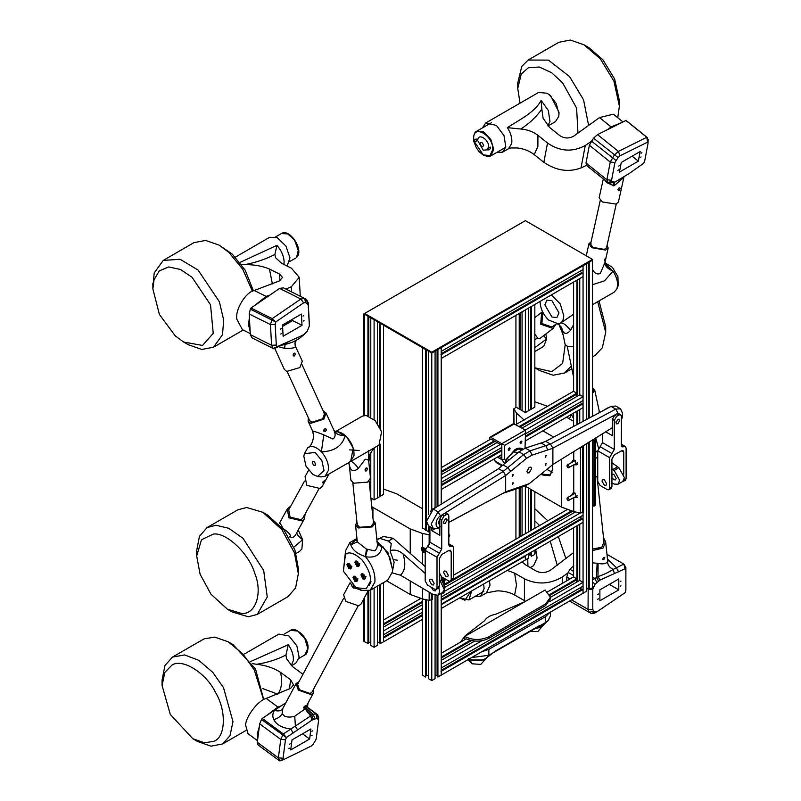 <?xml version="1.0" encoding="UTF-8"?>
<svg xmlns="http://www.w3.org/2000/svg" width="801" height="801" viewBox="0 0 801 801"><rect width="100%" height="100%" fill="white"/><g stroke="black" fill="none" stroke-linecap="round" stroke-linejoin="round"><path stroke-width="1.2" d="M525.376 555.574L525.376 559.939L528.69 558.027L528.69 553.661M531.283 552.159L531.283 556.254L534.838 554.482L534.838 550.107M528.66 554.713L531.854 555.383M525.376 309.917L525.376 412.545L515.924 407.088L513.992 409.141L516.435 413.016L524.214 420.054M525.376 486.237L525.376 533.736M528.69 308.005L528.69 410.633M528.69 488.149L528.69 531.824M530.693 306.843L530.693 409.471M530.693 489.311L530.693 530.663M530.693 552.5L530.693 554.713M531.524 306.362L531.524 408.991M531.524 489.791L531.524 530.182M531.524 552.019L531.524 556.385M531.283 306.503L531.283 409.131M531.283 489.651L531.283 530.322M534.838 304.45L534.838 407.088L525.376 412.545M534.838 491.704L534.838 528.27M515.924 315.374L515.924 407.088M515.924 488.92L515.924 539.193M519.228 313.461L519.228 408.991M519.228 487.849L519.228 537.281M519.469 537.141L519.469 487.779M519.469 409.131L519.469 313.321M520.059 312.981L520.059 409.471M520.059 487.589L520.059 536.8M522.072 311.819L522.072 410.633M522.072 486.958L522.072 535.639M383.549 325.196L383.549 494.427L374.097 499.884L370.883 498.032M370.783 417.081L370.783 317.827L374.097 319.739L374.097 419.574M428.465 514.402L428.465 351.128L431.769 353.041L364.635 314.282L364.635 313.461L525.376 220.655L592.51 259.414L431.769 352.22L364.635 313.461L363.924 313.872L367.949 316.195L367.949 415.799M370.783 589.957L370.783 645.366L374.097 647.278L377.401 645.366L377.401 586.142M367.619 642.722L370.803 642.052M363.924 598.637L363.924 641.411L364.635 641.821L364.635 597.306L364.635 641.821L368.18 643.593L368.18 591.118M380.004 584.64L380.004 643.593L383.549 641.821L383.549 582.587M377.381 642.052L380.565 642.722M374.097 448.38L374.097 499.884M374.097 588.044L374.097 647.278M377.401 321.652L377.401 423.349M377.401 446.047L377.401 497.972M379.414 322.813L379.414 426.543M379.414 444.865L379.414 496.82M379.414 584.98L379.414 642.052M380.235 323.284L380.235 428.205M380.235 444.154L380.235 496.34M380.235 584.5L380.235 643.734M380.004 323.153L380.004 427.704M380.004 444.385L380.004 496.47M364.635 314.282L364.635 415.429L364.635 314.282M367.949 591.178L367.949 643.734M368.18 415.869L368.18 316.325M368.77 316.665L368.77 416.089M368.77 450.412L368.77 461.666M368.77 590.938L368.77 642.052M370.783 452.575L370.783 497.101M441.221 604.425L525.376 556.114L525.376 559.939L441.221 608.52M523.514 556.234L524.665 556.905M422.317 615.619L383.549 637.997L383.549 641.821L422.317 619.443M422.317 608.52L383.549 630.908L383.549 634.722L422.317 612.344M420.685 598.537L383.549 619.984M422.317 601.421L383.549 623.809M383.549 624.079L422.317 601.701L383.549 624.079M422.317 602.382L383.549 624.76M422.317 604.705L383.549 627.083M422.317 614.657L383.549 637.045M525.376 556.114L441.221 604.705M422.317 615.348L383.549 637.726M437.917 506.252L437.917 349.486L441.221 347.584L441.221 351.399L583.058 269.516L583.058 265.692L586.362 263.789L586.362 419.594M589.196 418.072L589.196 262.147L592.51 260.235L592.51 416.3M441.221 593.231L441.221 597.055L583.058 515.173L583.058 512.44L583.058 593.241L586.362 591.328L586.362 443.784M588.965 442.172L588.965 589.556L592.51 587.774L592.51 439.979M586.342 588.014L589.536 588.675M441.221 504.199L441.221 347.584L583.058 265.692L583.058 421.366M583.058 445.827L583.058 446.387M588.375 262.628L588.375 418.522M588.375 442.542L588.375 588.014M589.196 442.022L589.196 589.686M588.965 262.287L588.965 418.202M573.596 282.072L573.596 391.248L576.91 393.441L519.469 426.603L576.91 393.441M573.596 415.088L572.875 417.281L571.383 414.367L573.596 413.086L573.596 426.432M573.596 527.729L573.596 576.86L576.91 579.043L549.907 594.632L576.91 579.043M576.91 280.16L576.91 396.435M576.91 411.173L576.91 424.66M576.91 525.816L576.91 582.047M577.141 581.906L577.141 525.686M577.141 424.53L577.141 411.043M577.141 396.305L577.141 280.03M577.741 279.679L577.741 395.964M577.741 410.703L577.741 424.21M577.741 525.336L577.741 581.566M579.744 278.528L579.744 394.803L583.058 396.715L583.058 400.53L525.476 433.782M579.744 409.541L579.744 423.138M579.744 524.184L579.744 580.405L583.058 582.317L583.058 586.142L441.221 668.024L441.221 664.199L481.822 640.77M583.058 272.791L583.058 276.615L441.221 358.498L441.221 354.673L583.058 272.791L440.991 354.543M582.347 273.582L580.174 271.159M441.221 353.722L581.186 272.911M431.769 352.22L431.769 353.041L435.083 351.128L435.083 507.524M422.317 528.27L422.317 347.584L425.621 349.486L425.621 530.182M428.465 600.209L428.465 678.667L431.769 680.58L435.083 678.667L435.083 595.443M425.291 676.024L428.485 675.353M422.317 598.918L422.317 675.123L425.621 677.035L425.862 599.659M437.676 595.363L437.917 677.035L441.221 675.123L441.221 593.321M435.053 675.353L438.247 676.024M592.51 259.414L592.51 260.235L431.769 353.041L431.769 509.456M431.769 599.789L431.769 680.58M437.086 349.967L437.086 506.763M437.086 595.564L437.086 675.353M392.41 571.694L394.132 562.182L390.197 551.288L391.098 550.297C395.524 549.606 399.509 550.818 403.033 553.932C406.057 563.874 405.176 570.953 400.37 575.158L433.321 594.602L437.887 595.253L437.917 677.035M437.676 349.626L437.676 506.392M441.221 576.57L441.221 580.875M425.621 599.609L425.621 677.035M425.862 530.322L425.862 349.626M426.452 349.967L426.452 530.663M426.452 599.789L426.452 675.353M428.465 525.766L428.465 531.824M583.058 589.416L583.058 593.241L441.221 675.123L441.221 671.298L583.058 589.416L440.991 671.168M580.174 587.774L582.347 590.207M575.869 578.993L576.88 582.087M573.596 576.86L547.704 591.809M464.75 639.709L464.75 636.425L545.101 590.037L550.477 597.125L550.477 598.768L545.581 605.586L488.85 638.347C481.531 641.861 473.982 642.032 466.192 638.868L441.221 653.286M576.91 578.773L549.806 594.422M470.257 640.339L441.221 657.11M441.221 657.381L470.587 640.43L441.221 657.381M575.869 580.325L550.137 595.183M471.449 640.62L441.221 658.062M579.744 580.405L550.477 597.306M474.673 641.07L441.221 660.384M583.058 582.317L549.776 601.531M581.186 589.536L441.221 670.347M390.197 551.288L391.278 543.549L388.435 541.045L393.171 538.312L383.228 536.45L378.503 539.183M431.419 587.343L433.391 590.537L435.384 590.908L436.074 589.476M425.191 566.587L393.171 538.312M432.69 580.114L432.039 579.534M425.191 573.486L403.033 553.932M388.435 541.045L380.235 538.532L376.86 539.213M400.37 575.158L392.24 572.895M439.369 579.073L444.295 589.576L442.613 592.52L437.887 595.253L439.569 592.309L438.928 587.824M379.324 543.799L377.191 542.427M611.934 474.242L613.776 474.272L616.149 478.357L615.458 479.899L613.796 479.739L611.934 477.636M614.167 470.417L612.855 469.526L617.581 466.793L618.893 467.684L614.167 470.417L619.694 480.39L617.961 484.245L614.217 484.064L611.934 483.043M597.746 476.965L595.503 476.004M612.855 469.526L611.934 468.855M597.746 458.693L595.503 457.081M617.581 466.793L611.934 462.738M597.746 452.575L595.503 450.963M618.893 467.684L624.42 477.656L622.687 481.511L617.961 484.245M572.875 417.281L573.596 418.272M592.51 387.574L593.11 390.447L592.51 392.14M598.557 448.31L595.744 437.977M571.383 414.367L569.441 418.883M595.503 446.748L595.804 451.183M599.649 412.475L599.088 411.023L599.288 412.675M592.66 388.275L594.742 390.107L592.51 393.451M599.458 412.585L599.238 411.994M376.85 541.336L382.057 546.422C379.143 546.012 377.521 544.73 377.191 542.567C377.832 546.022 377.021 548.785 374.768 550.858L366.427 549.075L365.456 556.725C372.315 564.965 375.469 573.406 374.888 582.057L370.192 590.297L361.051 590.387L356.125 587.774L366.297 588.685L370.182 581.706C371.284 575.929 368.56 568.66 362.002 559.889C354.442 553.09 348.926 551.278 345.461 554.442L345.581 550.637L349.847 542.567L350.788 544.9C352.69 550.127 357.526 554.002 365.296 556.555M356.916 522.062L355.544 524.965L358.377 527.969L372.265 526.908L375.158 522.913L373.216 520.36M355.544 524.965L357.306 541.907L366.427 549.075M357.416 523.604L357.206 524.785L359.559 527.278L371.093 526.407L373.496 523.093L369.111 481.041M365.346 578.162L363.454 574.197L361.591 573.846L360.961 574.948L362.863 578.913L364.715 579.263L365.346 578.162M359.269 565.436L357.376 561.471L355.514 561.121L354.883 562.222L356.785 566.187L358.638 566.537L359.269 565.436M351.289 567.849L349.396 563.884L347.534 563.544L346.913 564.635L348.805 568.6L350.668 568.95L351.289 567.849M357.366 580.575L355.474 576.61L353.611 576.259L352.991 577.361L354.883 581.326L356.745 581.676L357.366 580.575M353.341 585.851L352.861 587.443L350.678 583.378M367.919 591.178L361.001 604.094L358.648 605.846L345.832 601.371L343.619 594.793L350.077 582.717M361.231 590.047L352.861 587.443M370.192 590.297L387.684 580.204L392.38 571.964L392.53 569.491L389.807 557.426L382.728 546.382M382.057 546.422C380.765 554.843 375.238 558.277 365.456 556.725L367.469 549.566M345.461 554.442L343.369 571.173L356.125 587.774M349.847 542.567L356.956 538.462M343.369 571.173L345.581 550.637M377.401 541.646L388.004 552.77L392.53 569.491M353.802 588.154L354.252 586.552M375.158 522.913L377.191 542.567M357.306 541.826L350.788 544.9L355.183 540.184L357.206 540.945M425.571 548.735L423.419 547.584L421.256 547.834L422.447 552.119L425.191 552.38M422.317 508.625L396.565 493.756L383.549 489.091M371.784 506.713L410.242 528.95L422.447 533.436L429.917 534.918M422.447 588.154L422.447 598.948L410.242 594.452L410.242 580.965M432.24 593.921L432.24 599.508L429.156 600.35L429.156 592.099M429.917 532.665L422.317 527.729M442.643 577.451L442.643 582.918M442.643 592.5L442.643 593.511L443.634 592.94L443.634 591.538M441.772 593.01L442.643 593.511M386.623 580.815L410.242 594.452M422.447 598.948L429.156 600.35M443.634 592.94L444.215 592.119L444.215 578.362M552.199 465.071L552.8 469.316L549.887 475.744L542.868 475.053L541.256 473.972M542.007 473.351L543.338 474.232L550.027 474.893L552.79 469.036M552.229 472.159L546.843 469.406M575.869 463.929L577.351 464.48M571.724 495.218L572.545 493.246L573.736 492.915L573.736 464.78L576.89 464.85L574.707 460.245L572.545 460.485L571.724 462.457M524.214 485.566L561.531 507.113L573.736 511.599L573.736 497.531L576.89 497.601L574.707 492.995L573.736 492.915M577.351 497.241L575.869 496.69M574.197 493.796L574.187 492.925M547.844 406.407L534.838 401.752M583.528 446.658L583.528 512.169L580.435 513.01L580.435 447.499L583.528 446.658L582.587 446.117M592.62 439.909L593.931 440.66L593.931 506.162L594.913 505.591L595.073 438.387M592.51 505.351L593.931 506.162M593.931 440.66L594.913 440.089M573.596 421.276L566.507 417.181M542.868 430.828L553.701 437.086M573.736 511.599L580.435 513.01M594.913 505.591L595.503 504.78L595.383 438.868M513.872 423.539L513.872 408.75L513.992 423.549M574.187 460.175L574.197 461.036M603.674 559.629C602.352 559.639 602.472 558.898 604.034 557.426C605.206 557.296 605.075 558.037 603.674 559.629L602.873 559.669M597.676 594.472L598.487 594.012L597.676 594.472M620.184 586.302L620.985 585.841L620.184 586.302M620.184 581.496L620.985 581.035L620.184 581.496M597.676 599.278L598.487 598.818L597.676 599.278M604.034 557.426L604.715 557.286M603.533 537.791L605.656 541.957L603.033 548.094L592.51 550.527M592.51 562.793L598.077 563.403C603.123 564.395 606.257 563.784 607.488 561.571L607.669 560.8L607.969 561.771L607.579 561.391M592.51 579.814L597.997 576.63C604.194 574.427 609.261 572.014 613.196 569.411L623.839 564.094L606.988 554.352M625.18 592.64L625.871 590.307L625.881 570.262L625.14 568.7L600.039 580.074L595.273 583.919L592.79 589.346L592.78 609.391L593.471 610.923L595.263 611.964L597.135 611.664L625.18 592.64M595.263 611.964L591.218 613.486L569.952 601.211L591.218 613.486L594.572 613.155L597.135 611.664M618.783 589.856L618.793 578.933L599.879 589.846L599.879 600.76L618.783 589.856L609.331 584.4L599.879 589.846M566.788 580.795L566.788 577.06L568.179 572.405L569.962 569.311L573.716 565.566M591.218 613.486L589.436 612.455L588.054 609.391L588.194 588.014M569.952 601.211L589.436 612.455L593.471 610.923M625.14 568.7L623.839 564.094L625.881 567.539L625.881 570.262L625.881 567.539M603.473 540.335L603.994 542.137L601.821 547.233L592.51 549.085M596.875 582.197L594.452 578.142L592.51 577.501M614.297 573.316L613.196 569.411C609.601 567.639 607.699 565.025 607.488 561.571M600.039 580.074L597.997 576.63L598.077 563.403M598.617 581.065L596.465 577.351L597.125 563.313M607.478 559.028L616.39 567.639L618.552 571.844M535.739 549.586L537.091 557.957L535.358 549.806M530.252 567.599L533.606 565.666L537.091 557.957M525.616 601.291L514.643 594.993C509.796 592.309 504.019 590.938 497.291 590.858L486.517 592.85L490.012 585.141L489.451 580.675M474.813 596.565L480.66 596.234L484.144 588.525L483.594 584.059M567.859 572.995L562.242 577.05C549.706 584.309 537.101 584.89 524.425 578.803L514.643 573.156L516.485 585.141L514.643 594.993M521.972 561.902L526.117 565.216L536.249 571.063C540.985 573.286 545.711 573.005 550.427 570.232L573.596 552.6M507.283 570.382L514.643 573.156M559.008 312.881L551.879 300.615L546.903 300.135L544.82 304.76L551.939 317.026L556.925 317.506L559.008 312.881M551.398 294.888L560.239 303.929L563.734 315.584C563.704 319.178 562.622 321.702 560.51 323.143L573.596 314.232M573.596 324.595L570.542 330.362C566.167 324.846 562.813 322.443 560.51 323.143L558.557 323.944L548.615 320.02C543.308 314.753 540.465 308.765 540.094 302.047L540.104 301.406M570.542 330.362C566.317 335.058 563.373 334.277 561.721 328.04M557.416 324.025C557.406 323.163 562.773 328.03 561.811 328.5L565.136 344.53L567.819 346.543L573.596 346.763M605.065 260.635C605.896 258.703 605.977 257.942 605.326 258.343C604.294 260.175 604.214 260.936 605.065 260.635L604.615 260.896M591.098 243.244L590.567 244.125L593 247.419L604.355 249.371L606.557 247.669L616.249 203.995M607.058 245.426L608.189 248.04L605.536 250.082L591.859 247.719L588.935 243.764L591.068 241.872M592.51 270.037L592.85 270.378C595.093 273.692 597.596 274.693 600.36 273.391L604.965 262.528M592.51 304.68L614.137 292.195L616.76 289.101L618.092 285.847M616.76 289.101C618.522 283.894 617.271 277.907 613.025 271.128L604.545 280.821L592.51 284.705M605.346 263.058L612.395 267.324L617.941 276.705L618.142 285.737M605.015 262.307C604.545 265.672 607.218 268.605 613.025 271.128L604.915 263.609L606.167 264.42L605.065 261.787M592.51 270.968L592.85 270.378M543.328 313.241L542.678 313.662L541.877 323.504L552.059 327.058L556.114 324.005M556.184 324.015L552.96 328.46L540.695 324.185L541.666 312.34L542.557 311.759M534.838 334.137L537.751 338.162L539.914 338.543L553.671 327.989M534.838 351.559L543.759 346.352L546.602 338.913L534.838 347.684M543.589 335.719L546.602 338.913L545.882 333.967M537.751 338.162L534.838 339.504M547.073 93.256L550.517 95.469L558.978 112.25L558.978 113.892L556.174 103.399L549.376 94.848L547.073 93.256L538.642 92.415L485.696 122.994L482.482 127.89M547.944 125.967L555.493 121.602L558.758 116.415L558.978 113.892M586.502 165.396L581.025 167.92C568.67 172.535 556.284 170.683 543.859 162.343L534.257 154.613C529.511 150.938 523.814 148.716 517.176 147.945L510.868 147.965L508.405 148.786L511.669 143.609C512.4 138.603 510.958 133.276 507.343 127.629C519.428 119.8 534.848 112.39 541.136 100.385L548.325 110.498L549.967 121.502L547.814 125.837M496.69 152.5L502.547 152.17L505.811 146.994L504.009 135.629L496.42 125.417L485.696 122.994M621.987 122.433L611.073 126.908L607.358 129.722M622.988 121.932L613.356 114.183L599.478 117.577L611.073 126.908M591.028 141.537L585.271 145.502C572.545 152.38 559.959 151.559 547.514 143.039L537.912 135.309L537.892 146.413L534.257 154.613M507.343 127.629L520.76 129.021C529.251 123.604 536.28 116.966 541.836 109.086L543.108 118.288L549.556 127.399L559.488 135.399C564.144 138.543 568.88 138.793 573.676 136.17L599.478 117.577M520.76 129.021C527.408 129.562 533.126 131.654 537.912 135.309M541.836 109.086L541.136 100.385M557.246 565.286L550.237 541.216M539.554 525.546L534.838 520.82M534.838 508.805L547.804 520.78M558.317 536.55L565.947 558.677M571.313 366.037L564.585 372.986L553.141 375.228L539.514 370.503L534.788 367.769M592.51 356.866L595.313 355.243L602.362 347.714L605.706 332.285L597.676 301.697M534.838 367.799L551.779 371.664L562.622 363.394L565.196 344.75M563.183 335.108L558.748 323.894M599.038 300.916L605.706 326.828L605.706 332.285M577.972 133.216L576.61 108.115L562.672 82.903L551.639 72.721L539.243 67.014L528.36 67.755L521.231 74.072L517.756 88.45L520.029 103.169M517.756 88.45L517.756 82.994L521.761 66.403L528.139 60.035L548.395 60.115L569.581 76.596L583.569 99.835L588.645 125.637M617.721 117.687L619.403 106.193L613.906 81.121L600.309 58.853L583.949 44.776L570.262 40.05L558.868 42.293L528.139 60.035M583.949 44.776L588.675 47.509L602.853 59.705L614.637 78.999L619.403 100.736L619.403 106.193M501.837 454.517L441.221 489.511L441.221 485.696L501.837 450.703M501.837 447.429L441.221 482.422L441.221 478.597L500.325 444.475M525.476 440.87L583.058 407.629L582.818 403.674L525.476 436.785M576.88 396.475L575.869 393.381M582.347 404.605L580.174 402.172M525.476 437.056L583.058 403.804M501.837 450.432L441.221 485.416M441.221 484.735L501.837 449.741M525.476 436.094L581.186 403.934M525.376 430.007L583.058 396.715M441.221 474.773L497.01 442.563M522.072 428.104L579.744 394.803M441.221 472.46L495.008 441.411M520.059 426.943L575.869 394.723M494.407 441.071L441.221 471.769L494.407 441.071M441.221 471.499L494.177 440.93M519.228 426.462L576.91 393.161M441.221 467.674L490.863 439.018L501.837 445.356L501.837 443.714L525.476 430.067L525.476 433.341L504.67 445.356L504.67 459.173L505.932 460.825M515.924 424.55L573.596 391.248M583.058 518.447L583.058 522.272L441.221 604.154L441.221 600.329L583.058 518.447L440.991 600.199M582.347 519.238L580.174 516.815M441.221 599.378L581.186 518.567M444.215 591.508L580.254 512.97M444.285 587.654L575.398 511.949M444.215 585.371L572.475 511.318M571.644 511.118L453.236 579.473L571.644 511.118M450.012 581.336L444.215 584.68L450.012 581.336M444.215 584.41L449.581 581.316M453.436 579.093L571.313 511.028M444.215 580.585L446.147 579.473M453.556 575.198L567.038 509.676M509.166 447.999C507.944 449.431 507.944 450.162 509.166 450.182C510.377 448.75 510.377 448.019 509.166 447.999L509.826 447.929M508.495 450.252L509.166 450.182M520.98 441.171C519.759 442.603 519.759 443.333 520.98 443.364C522.202 441.932 522.202 441.201 520.98 441.171L521.651 441.111M520.31 443.424L520.98 443.364M501.987 465.862L496.25 462.557L493.867 459.123M514.502 423.729L490.863 437.376L489.862 437.286L513.501 423.639L525.476 430.067M504.72 463.659L501.837 459.654L501.837 458.012L498.813 456.27M504.67 459.173L501.837 459.654L497.391 457.091M489.451 439.839L489.862 437.286M490.863 437.376L504.67 445.356M525.025 448.24L525.476 433.341M501.837 445.356L501.837 458.012M512.71 482.853L512.71 484.495L513.211 482.803M512.71 474.663L512.71 476.305L513.211 474.613M545.801 465.381L545.801 463.749L545.301 465.431M546.302 463.699L545.801 463.749M545.801 457.201L545.801 455.559L545.301 457.251M546.302 455.509L545.801 455.559M505.611 491.804L529.251 483.674L552.89 464.51L552.89 448.24L531.964 455.178L526.547 458.302L505.611 475.534M529.251 483.674L523.644 486.477L503.248 493.226M531.964 455.178L530.142 450.843L525.416 448.109L518.918 451.864L523.644 454.598L530.142 450.843L550.527 444.094L552.89 448.24M505.091 463.348L506.983 458.522L515.073 449.551C518.307 447.769 521 447.639 523.153 449.191L518.457 449.021L521.561 449.922M522.592 448.81L523.093 449.051M529.251 472.76L531.614 468.665L530.923 467.133L529.251 467.293L526.888 471.389L527.579 472.92L529.251 472.76M509.286 459.924L506.983 458.522L513.581 451.834L517.796 452.815M550.527 444.094L545.801 441.371L541.166 442.973L545.892 445.706L547.794 450.012M525.416 448.109L541.166 442.973M526.547 458.302L523.644 454.598L503.248 471.389L498.522 468.665L518.918 451.864M512.71 484.495L512.209 484.545M512.71 476.305L512.209 476.355M621.386 420.405L622.577 416.089L618.022 413.266L615.739 409.121L550.477 444.064L545.751 441.381M552.89 464.51L612.405 427.654M618.022 413.266L552.84 448.16M616.109 421.666L616.83 421.877M611.013 406.397L615.739 409.121L620.505 408.77L615.769 406.037L611.013 406.397L545.751 441.341M620.505 408.77L622.577 413.366L622.577 416.089M438.037 528.199L440.49 526.788C434.603 530.252 434.603 519.208 440.49 515.874L505.661 475.514L503.298 471.419L498.572 468.685L433.311 509.106L426.472 521.231L428.555 525.826L433.281 528.55L438.037 528.199L439.849 527.228M448.83 522.422L505.661 491.884L448.83 522.322M505.661 475.514L505.661 491.884M439.849 524.265L438.988 524.124L438.297 522.592L439.849 519.138M503.298 471.419L438.037 511.829L431.198 523.964L433.281 528.55M604.324 479.739L602.652 479.569L601.962 481.101L604.324 485.196L605.997 485.356L606.687 483.834L604.324 479.739L606.687 483.834M617.841 419.364L615.949 422.638L617.841 419.364L619.173 419.223L619.734 420.455L617.841 423.729L616.5 423.859L615.949 422.638M616.66 416.29L619.023 414.928L617.13 413.837L614.767 415.198L616.66 416.29L614.297 420.385L612.405 419.293L612.405 435.674L605.706 431.799M614.297 420.385L614.297 449.461L609.571 457.651L597.746 450.823L602.472 442.633L614.297 449.461M602.472 433.802L602.472 442.633M619.023 414.928L620.695 414.758L621.386 416.29L621.386 445.366L622.077 446.898L623.749 446.728L621.386 445.366M597.746 450.823L597.746 481.391L600.109 485.486L607.198 489.581L608.87 489.751L609.571 488.22L611.934 486.858L611.934 459.013L614.297 454.918L621.386 450.823L623.058 450.663L623.749 452.195L623.749 474.142M622.347 481.711L623.709 480.53M623.749 446.728L625.421 446.568L626.112 448.099L626.112 478.668L625.421 480.2L623.058 481.561M609.571 488.22L609.571 457.651M611.934 486.858L611.243 488.39L608.87 489.751M603.954 410.172L605.045 409.591M607.498 408.28L604.835 409.471M607.198 408.099L608.41 407.789M612.405 419.293L614.767 415.198M617.13 413.837L618.803 413.666L620.695 414.758M445.957 571.173L448.32 575.268L447.629 576.8L445.957 576.63L443.594 572.535L444.285 571.013L445.957 571.173L448.32 575.268M431.769 579.363L430.097 579.193L429.406 580.725L431.769 584.82L433.441 584.99L434.132 583.458L431.769 579.363L434.132 583.458M445.286 518.988L443.394 522.262L445.286 518.988L446.618 518.858L447.168 520.079L445.286 523.353L443.944 523.484L443.394 522.262M444.104 515.914L446.467 514.552L444.575 513.461L442.212 514.823L444.104 515.914L441.731 520.009L439.849 518.918L439.849 535.298L431.809 530.652L431.809 527.699M441.731 520.009L441.731 549.085L437.006 557.276L425.191 550.447L429.917 542.267L441.731 549.085M429.917 526.607L429.917 542.267M446.467 514.552L448.139 514.382L448.83 515.914L448.83 544.99L449.521 546.522L451.193 546.352L448.83 544.99M425.191 550.447L425.191 581.025L427.554 585.12L434.643 589.206L436.315 589.376L437.006 587.844L439.369 586.482L439.369 558.637L441.731 554.542L448.83 550.447L450.502 550.287L451.193 551.819L451.193 579.654L453.556 578.292L452.865 579.824L450.502 581.186L451.193 579.654M439.369 572.835L441.731 576.93L448.83 581.025L450.502 581.186M451.193 546.352L452.865 546.192L453.556 547.724L453.556 578.292M437.006 587.844L437.006 557.276M439.369 586.482L438.678 588.014L436.315 589.376M430.117 511.979L432.28 509.096L432.84 509.416M435.103 507.994L432.28 509.096M434.643 507.734L435.994 507.444M434.683 529L431.809 530.652M439.849 518.918L442.212 514.823M444.575 513.461L446.247 513.291L448.139 514.382M366.888 467.904L366.117 468.014C367.639 468.054 367.739 469.016 366.417 470.898C364.685 470.778 364.585 469.817 366.117 468.014L365.246 470.397M335.729 431.879L337.802 431.809L346.843 437.066L353.221 448.149L350.638 461.496L349.677 461.937C351.659 460.705 354.533 462.858 358.307 468.405L365.206 459.283C367.699 459.213 368.911 460.235 368.83 462.327L370.483 478.147L367.589 482.132L353.702 483.193L350.868 480.189L349.206 464.29M366.417 470.898L365.566 470.978M358.307 468.405C353.541 472.41 350.518 471.118 349.236 464.51M317.546 476.455L312.73 474.362L305.942 466.062L303.819 456.19L304.42 453.726L315.113 452.435L321.902 460.735L324.015 470.608L317.546 476.455L321.001 476.925L325.146 476.215L328.52 470.117C328.831 463.769 326.448 457.671 321.381 451.834C334.458 451.384 342.397 445.937 345.201 435.484C351.299 441.441 354.242 448.079 354.022 455.399L350.638 461.496L379.003 445.116L381.586 431.779L375.208 420.685L366.167 415.429L362.292 416.17L335.389 431.699M349.606 449.872L359.168 450.472M348.265 462.868L349.246 464.56L348.715 462.608M323.244 482.582C324.846 481.141 325.156 480.58 324.165 480.9C322.413 482.162 322.102 482.723 323.244 482.582L322.533 482.683M324.785 480.69L324.165 480.9M324.956 428.775C326.838 429.016 326.938 429.887 325.256 431.389C323.193 431.118 323.093 430.247 324.956 428.775L325.797 428.715M325.106 428.725L323.754 431.058M323.674 412.705L324.515 413.747L322.703 418.813L311.839 422.267L309.627 420.565L287.159 371.534M312.27 462.227C313.121 465.311 314.212 466.092 315.564 464.57C314.713 461.486 313.622 460.705 312.27 462.227L312.75 461.376M315.083 465.421L315.564 464.57M325.256 431.389L324.305 431.419M308.345 417.782L308.105 421.266L310.768 423.318L323.844 419.153L326.037 413.046L323.244 410.953M326.037 413.046L334.177 430.878C335.749 434.643 335.339 437.346 332.936 438.988L323.784 434.903C317.757 432.22 309.336 429.747 313.441 431.859M308.555 470.277L305.091 476.585L306.753 485.366L320.01 488.46L322.372 486.087L329.041 473.972M323.784 434.903L321.381 451.834C316.085 446.618 311.509 445.266 307.674 447.789L304.42 453.726M308.105 421.266L312.53 430.918L313.692 436.094C312.77 442.412 310.858 446.247 307.944 447.579L307.674 447.789M334.177 430.878C336.06 434.152 339.734 435.684 345.201 435.484C341.166 432.109 337.561 431.048 334.407 432.3M293.937 353.271L293.316 355.594M293.967 353.251C295.439 353.331 295.599 354.222 294.468 355.934C292.846 355.804 292.675 354.913 293.967 353.251L294.598 353.141M304.02 320.59L303.219 321.061L304.02 320.59M281.271 328.63L280.47 329.091L281.271 328.63M281.541 333.586L280.74 334.047L281.541 333.586M303.749 315.644L302.948 316.105L303.749 315.644M294.468 355.934L293.747 356.024M274.743 348.435L284.365 369.441L286.728 371.404L299.824 367.599L302.297 361.231L295.209 345.752L295.339 347.203C293.777 348.085 290.242 348.485 284.705 348.385L278.478 346.673M303.669 334.688L307.103 331.514L309.356 325.967L308.225 305.301L307.424 303.709L305.521 302.608L303.599 302.878L275.794 321.922L275.164 324.395L276.305 345.071L277.156 346.693L302.408 335.399L305.541 333.266L301.116 337.051C297.021 340.385 291.934 342.778 285.847 344.23L281.371 345.301L273.882 348.835L251.925 337.812L250.323 334.638L271.579 345.251L270.448 324.585L272.23 318.638L300.886 299.013L304.72 298.473L306.623 299.574L308.215 302.758L309.356 324.175M282.513 324.986L283.123 336.25L302.017 325.336L301.396 314.072L282.513 324.986M303.599 302.878L300.886 299.013L279.629 288.4L250.973 308.025L250.353 309.186L275.754 322.012M275.794 321.922L272.23 318.638L250.973 308.025M275.164 324.395L270.448 324.585L249.191 313.962L250.323 334.638M277.156 346.693L273.882 348.835L273.181 348.435L271.579 345.251L276.305 345.071M279.629 288.4L283.464 287.859L304.72 298.473L283.464 287.859M249.191 313.962L250.353 309.186M292.485 319.219L292.565 320.61L302.017 325.336M282.583 326.377L292.565 320.61M288.08 342.127L285.847 344.23C285.226 343.729 284.846 345.111 284.705 348.385M301.116 337.051L302.408 335.399M296.61 339.964L295.008 342.778L295.339 347.203M294.908 343.259L295.449 346.843M302.187 336.08L303.819 334.397M281.371 345.301L283.774 343.559M617.971 189.587L618.833 188.115M619.073 190.348C620.375 188.696 620.395 187.895 619.123 187.925C617.671 189.487 617.651 190.298 619.073 190.348L618.312 190.418M619.854 187.834L619.123 187.925M618.592 169.942L617.791 170.413L618.592 169.942M641.901 152.691L641.1 153.161L641.901 152.691M641.1 156.946L640.299 157.407L641.1 156.946M619.393 165.697L618.592 166.157L619.393 165.697M623.849 177.482L618.382 202.112L616.029 204.075L602.382 201.982L599.128 197.837L603.323 178.943M604.925 180.225L606.687 182.598L614.047 185.832L623.659 177.612M647.649 142.117L648.019 143.419L644.665 161.141L643.593 163.324L629.736 173.156L614.858 182.137L611.934 181.567L611.574 180.265L614.918 162.543L618.062 157.577L620.074 155.794L647.649 142.117L646.787 137.281L618.412 151.409L614.397 154.973L610.232 162.042L606.888 179.764L607.629 182.378L609.07 183.169L614.177 182.418M648.149 139.414L648.019 143.419M614.858 182.137L609.07 183.169M640.159 151.529L638.337 161.181L619.423 172.115L621.256 162.463L640.159 151.529M620.074 155.794L618.412 151.409L597.536 134.608L593.521 138.172L589.366 145.241L586.012 162.963L586.552 165.437L607.629 182.378L611.934 181.567M597.536 134.608L625.911 120.48L647.318 137.572L648.059 140.185M647.608 142.087L646.787 137.281L625.911 120.48M632.119 156.175L638.337 161.181M626.652 120.911L647.318 137.572M615.829 181.627L629.736 173.156M614.337 182.368L614.047 185.832M613.396 182.608L613.075 185.932M305.081 705.951C303.409 707.323 303.189 707.974 304.43 707.914C305.952 706.412 306.172 705.761 305.081 705.951L305.772 705.831M303.689 708.004L304.43 707.914M299.033 681.641L296.13 683.523L298.342 690.122L311.168 694.587L313.521 692.835L304.841 709.055L294.748 716.234C290.613 717.416 287.189 717.356 284.465 716.054L282.142 713.741L282.853 708.374C281.281 710.867 278.478 711.538 274.423 710.377L262.277 718.417L283.354 733.976L280.761 739.413L278.368 757.876L279.869 760.95L283.584 759.638L283.073 758.237L285.456 739.774L286.438 737.511L311.919 720.139L316.555 718.397L318.097 719.268L318.558 720.65L316.175 739.113L313.221 744.219L311.249 746.031L283.584 759.638M296.13 683.523L282.853 708.374M311.919 731.263L312.72 730.792L311.919 731.263M288.841 748.695L289.642 748.224L288.841 748.695M289.411 744.269L290.212 743.799L289.411 744.269M311.339 735.688L312.15 735.218L311.339 735.688M298.503 683.343L297.602 684.314L299.444 689.791L310.097 693.496L312.04 692.044L358.097 605.987M285.787 702.857L274.423 710.377C272.56 713.401 272.32 716.464 273.712 719.578C277.567 718.637 280.37 716.695 282.142 713.741M318.578 717.556L317.657 714.792L316.115 713.931L313.091 714.312L283.354 733.976L286.438 737.511M318.628 716.955L318.558 720.65M290.713 749.956L292.005 739.894L310.918 728.97L309.617 739.023L290.713 749.956M283.073 758.237L278.368 757.876L257.301 742.317L259.684 723.854L280.761 739.413L285.456 739.774M286.388 737.591L261.526 719.498L262.277 718.417M257.301 742.317L258.062 744.97L279.128 760.519L283.544 759.618M261.526 719.498L259.684 723.854M313.521 692.835L313.481 689.371M302.548 733.806L309.617 739.023M315.043 718.597L313.091 714.312L305.592 707.643M317.827 714.903L306.262 706.392L317.827 714.903M297.481 729.731L295.419 726.497L294.748 716.234M311.919 720.139L310.808 716.284L305.021 708.715L305.061 709.596M313.321 719.478L311.869 715.463L305.021 708.685M273.712 719.578C276.625 724.925 282.353 728.059 290.893 728.98L293.106 733.095M300.285 296.26L299.224 277.306L291.424 268.195L281.652 263.309L275.554 257.712L274.883 254.458C266.012 259.073 256.1 262.448 245.156 264.59C254.378 264.61 262.478 266.092 269.456 269.026L272.37 283.884M239.94 262.458L276.916 245.346L274.883 254.458M235.364 257.141L269.627 237.306L277.276 237.707L285.927 246.067L289.972 257.832L287.128 266.052M249.371 317.266L248.58 324.996L250.142 331.334M269.717 295.179L266.082 296.39L254.277 290.493C245.907 291.884 235.134 309.476 236.766 319.098L242.403 329.652L250.262 333.586M266.082 296.39L254.928 305.311M299.224 277.306L291.334 286.758L285.907 289.071M254.277 290.493L279.529 280.861L282.493 277.416L279.569 274.082L269.456 269.026M254.297 290.483L253.326 290.503M245.156 264.59L239.429 264.27M304.51 481.101L288.71 509.837L290.092 517.126L301.106 519.699L303.058 517.736L303.629 516.004M305.101 514.022L304.53 518.537L302.167 520.91L288.911 517.806L287.249 509.035L290.753 506.132M279.329 523.443L279.489 523.153C279.529 522.262 280.72 524.024 283.073 528.43C287.138 531.313 289.672 533.776 290.663 535.829C290.373 539.844 295.158 537.04 297.031 532.144C296.24 533.626 298.102 536.159 302.618 539.754L293.827 547.183M304.53 518.537L297.031 532.144M296.02 553.431L299.604 551.368L301.887 548.965L302.618 539.754L298.252 529.942M279.489 523.153L287.249 509.035M290.663 535.829L288.901 537.251M302.968 674.292L292.645 666.662L286.498 658.752L285.957 654.998C277.116 659.583 267.334 662.677 256.6 664.289C265.682 665.261 273.682 667.964 280.6 672.399C282.523 681.781 281.582 689.05 277.777 694.207M250.813 661.436L288.32 644.705L285.957 654.998M244.595 653.896L278.928 634.072L289.001 635.984L296.861 645.856L299.153 657.371L295.779 663.248L291.474 665.741M259.304 726.807L257.311 733.766L257.682 739.373M281.361 705.791L277.907 707.073L266.202 698.432C258.393 700.164 245.727 716.585 245.607 725.125L248.07 733.736L257.511 740.705M277.907 707.073L266.312 715.744M266.202 698.432L290.663 688.309L293.516 684.935L290.633 679.799L280.6 672.399M277.536 694.036L262.788 688.61M256.6 664.289L252.305 663.598M171.885 665.18L164.836 672.389L162.072 685.506L170.293 714.402L192.801 738.732L204.465 742.807L213.717 741.325C225.792 737.501 226.673 710.437 215.319 692.094C205.977 672.76 182.087 657.961 171.885 665.18M162.162 682.923L162.072 680.049L164.966 665.511L172.455 657.09L184.651 654.938L198.838 660.354L212.796 672.379L223.509 687.648L232.981 721.621L229.987 735.739L222.608 743.949L210.983 746.172L197.527 741.466L192.801 738.732M263.589 699.623L254.237 669.906L242.963 654.006L228.265 641.831L214.808 637.125L204.125 638.848L172.455 657.09M228.265 641.831L232.991 644.565L255.499 668.895L263.719 699.553M213.386 534.067L201.502 539.714L196.696 555.994L200.08 574.157L210.913 594.132L227.424 609.221L241.451 613.406C255.609 614.978 262.928 592.93 254.758 573.316C249.041 553.671 226.293 532.084 213.386 534.067M196.696 555.994L196.696 550.537L199.439 536.33L207.079 527.579L215.96 525.236L228.706 528.27L243.003 538.302L263.689 570.522L267.264 596.955L257.221 614.437L248.34 616.78L232.15 611.954L227.424 609.221M257.221 614.437L287.949 596.695L295.589 587.944L298.332 573.736L294.428 552.79L281.932 529.731L262.878 512.32L246.688 507.494L237.807 509.837L207.079 527.579M262.878 512.32L267.604 515.053L284.115 530.142L294.948 550.117L298.332 568.279L298.332 573.736M175.189 335.809L183.609 342.027L202.533 345.441L213.226 333.346L210.533 304.821L192.09 277.316L180.605 269.506L168.691 266.943L159.239 270.888L154.052 279.779L152.871 288.931L159.389 314.443L175.189 335.809M152.941 286.358L154.223 272.921L163.234 260.435L180.085 259.254L198.107 270.077L219.394 301.817L223.689 320.14L222.498 334.728L213.487 347.223L201.792 349.456L188.325 344.75L183.609 342.027M252.405 291.244L242.763 269.246L228.796 252.315L219.084 245.136L232.22 254.077L245.166 270.147L253.396 290.803M219.084 245.136L205.617 240.43L193.922 242.663L163.234 260.435M363.924 313.872L363.924 415.539M486.507 657.721L484.084 659.994L469.977 659.994L468.815 659.193M542.808 625.601L540.815 627.243L533.716 628.925M464.75 636.425L465.211 636.705C473.091 640.389 480.97 640.389 488.85 636.705L488.85 638.347M460.325 642.262L465.211 635.724L484.665 620.655C486.537 617.431 490.262 615.278 495.849 614.207L525.286 601.481M550.477 597.125L545.581 603.954L488.85 636.705M549.856 612.405L545.581 616.62L488.85 649.371L481.551 651.834M471.599 657.581L488.85 655.278L545.581 622.527L548.204 620.565L550.477 615.699L550.477 612.044M539.403 625.651L520.57 636.515M548.204 620.565L542.397 625.851L534.678 628.374M494.998 651.283L510.077 642.582L495.028 651.263L485.666 658.602C479.909 661.296 474.152 661.296 468.395 658.602M510.057 642.582L537.511 626.732M307.684 645.386L307.214 644.565M483.714 145.772C482.462 142.228 481.201 141.497 479.939 143.589L481.832 146.863L483.714 145.772M488.45 148.225L487.969 149.587L487.499 149.316L488.45 149.867L490.332 148.776L490.332 147.134L487.969 147.955L490.332 147.134M474.733 140.315L474.262 141.677L473.791 141.407L474.733 141.947L476.625 140.856L476.154 138.943L474.262 140.035L476.625 139.214M487.969 149.046L487.499 149.316L488.45 149.867M487.499 148.776L487.969 147.955M474.262 141.126L473.791 141.407L474.733 141.947M473.791 140.856L474.262 140.035M365.006 576.159L361.752 575.779M361.962 576.5L365.967 576.55M361.962 576.56L365.226 576.89C364.886 579.293 363.794 579.183 361.962 576.56L364.815 578.662L363.354 578.342M358.928 563.443L355.664 563.053M355.884 563.784L359.889 563.824M355.884 563.844L359.148 564.174C358.808 566.577 357.717 566.467 355.884 563.844M350.948 565.856L347.694 565.466M347.904 566.197L351.919 566.247M347.914 566.257L351.168 566.587C350.828 568.99 349.737 568.88 347.914 566.257M357.036 578.572L353.772 578.192M353.982 578.923L357.997 578.963M353.992 578.973L357.246 579.303C356.906 581.706 355.824 581.596 353.992 578.973M568.099 497.872C569.621 499.664 569.621 500.575 568.099 500.605C566.577 498.813 566.577 497.902 568.099 497.872L567.268 497.791L575.288 493.166M577.731 495.609L568.099 500.605M568.099 465.121C569.621 466.913 569.621 467.824 568.099 467.854C566.577 466.062 566.577 465.151 568.099 465.121L567.268 465.041L575.288 460.405M577.731 462.858L568.099 467.854M421.636 549.146L422.788 547.544L425.111 549.776L425.681 549.476M448.83 537.281L449.711 535.579L448.83 534.247M425.111 549.776L421.676 549.436M425.191 551.899L424.75 552.32L421.857 550.207L425.902 550.207M421.897 550.217L425.151 550.547C424.81 552.95 423.729 552.84 421.897 550.217M542.397 625.851L545.581 622.527L545.581 616.62M355.183 540.184L357.036 539.273M351.999 584.68L351.539 585.911M372.926 507.403L372.926 517.616M422.447 552.119L422.447 564.164M422.447 533.436L422.447 547.504M410.242 553.391L410.242 528.95M443.634 585.03L443.634 578.022M429.156 544.72L429.156 534.848M431.258 593.341L431.258 600.079M516.435 424.26L516.435 413.016M573.736 451.604L573.736 460.164M561.531 507.113L561.531 459.163M582.537 447.228L582.537 512.74M568.179 572.405L573.596 575.539M573.596 571.413L569.962 569.311M571.564 599.869L588.054 609.391L592.78 609.391M588.965 589.346L586.362 588.365M570.022 578.923L566.788 577.06M595.273 583.919L592.51 582.327M593.481 587.013L592.51 586.452M592.79 589.346L589.796 589.346M624.5 564.475L625.191 568.73M527.749 558.567L527.919 566.257M562.242 583.418L562.242 577.05M524.425 600.64L524.425 578.803M581.025 167.92L585.271 145.502M543.859 162.343L547.514 143.039M502.557 465.401L494.768 460.895M513.581 451.834L518.457 449.021M510.718 471.419L507.884 467.644L503.158 464.92M510.718 490.042L507.884 491.624M526.547 484.875L523.644 486.477M440.49 515.874L438.037 511.829L433.311 509.106M623.749 452.195L621.386 450.823M623.749 480.029L626.112 478.668M600.109 446.728L611.934 453.556M451.193 551.819L448.83 550.447M427.554 546.352L439.369 553.181M277.106 346.653L273.181 348.435L251.925 337.812M308.225 305.301L308.215 302.758M307.424 303.709L306.623 299.574M305.521 302.608L304.72 298.473M589.366 145.241L610.232 162.042L614.918 162.543M611.574 180.265L606.888 179.764L586.012 162.963M593.521 138.172L618.062 157.577M615.929 160.43L591.388 141.026M316.555 718.397L316.115 713.931L306.162 706.582M318.097 719.268L317.657 714.792M276.916 245.346C281.201 250.182 283.604 255.479 284.115 261.226L283.954 264.46M291.334 286.758L291.624 291.934M279.569 274.082L279.939 280.67M288.32 644.705C292.095 650.212 293.757 655.558 293.296 660.755L291.264 665.561M290.633 679.799L289.451 688.86M469.977 659.994L472.019 663.789L468.074 659.623M545.581 603.954L545.581 605.586M485.666 658.602L488.85 655.278L488.85 649.371M290.653 630.347C294.718 625.901 309.116 637.966 308.005 648.179C307.524 652.274 306.483 654.527 304.861 654.958L307.804 648.46L304.861 638.557L297.762 631.058L290.653 630.347L284.786 633.741M297.992 631.198L305.001 638.477L307.804 647.909M288.7 234.423L294.568 239.91L298.513 251.354M296.59 257.381L298.393 249.792L294.378 239.91L287.769 233.902L281.331 233.582C289.882 227.884 304.34 250.573 296.68 257.311L296.59 257.381M487.939 149.797L483.243 150.167L477.786 140.706C477.486 132.405 489.01 139.054 488.71 147.014L488.69 147.544M473.912 140.926L483.243 154.913L490.012 155.584L492.815 149.386C493.346 135.439 473.151 123.775 473.671 138.333L473.852 140.555M473.791 141.116L473.481 138.062C473.952 133.967 474.993 131.714 476.615 131.284L483.714 131.985L490.823 139.484L493.766 149.386L490.823 155.895L505.751 147.274M459.704 597.856L464.92 600.239L470.788 591.458M471.669 590.948L468.935 599.949L483.864 591.328M361.702 575.488L362.162 574.057L362.983 573.906M364.014 574.687L362.803 574.057L361.752 575.829M365.396 576.85L365.286 578.452M355.624 562.763L356.085 561.341L356.906 561.191M357.927 561.972L356.725 561.341L355.674 563.113M359.319 564.124L358.738 565.937L357.276 565.616M347.654 565.176L348.105 563.754L348.936 563.604M349.957 564.385L348.745 563.754L347.694 565.526M351.349 566.547L350.758 568.35L349.296 568.039M353.732 577.901L354.192 576.47L355.013 576.32M356.034 577.11L354.833 576.48L353.772 578.242M357.426 579.263L356.845 581.075L355.374 580.755M424.941 549.816C423.108 547.193 422.017 547.083 421.676 549.486M425.191 552.119L423.288 551.999M599.408 412.004L594.742 390.107M597.005 476.655L603.994 542.137M573.596 377.061L567.228 346.362M605.656 541.957L607.669 560.8M486.517 592.85L480.66 596.234M588.935 243.764L586.262 255.809M608.189 248.04L604.895 262.868M542.678 313.662L543.298 313.191M541.666 312.34L534.838 317.576M600.259 200.44L590.567 244.125M508.405 148.786L502.547 152.17M564.585 372.986L571.874 368.77M625.421 446.568L621.386 444.235M452.865 546.192L448.83 543.859M376.84 446.377C374.357 447.308 371.954 450.262 369.611 455.228L368.83 462.247M350.638 461.496L325.146 476.215M333.867 430.137L336.07 431.999M295.008 342.778L295.209 345.752M371.053 581.776L368.961 585.691M343.659 598.257L297.602 684.314M357.206 524.785L352.82 482.743M302.057 364.715L324.515 413.747M303.058 517.736L318.868 488.99M296.69 532.795L296.961 532.264M307.474 707.263L308.015 703.118M162.072 685.506L162.072 680.049M222.608 743.949L245.897 730.502M213.487 347.223L243.164 330.032M152.871 288.931L152.851 283.484M486.638 657.981L480.74 664.419L472.019 663.789M543.378 625.211L537.841 631.518L529.441 631.398M510.077 642.582L520.58 636.515M304.861 654.958L298.993 658.352M281.331 233.582L275.474 236.966M295.569 258.172L289.712 261.557M473.912 141.697L476.375 147.835L479.098 151.629L483.343 155.194L488.27 156.606L490.823 155.895M476.615 131.284L491.544 122.663M459.554 597.936L468.935 599.949M397.326 560.179L393.661 559.669M362.583 573.756L361.712 575.819M356.505 561.04L355.634 563.093M355.854 563.824L359.208 565.726M348.525 563.453L347.654 565.506M347.874 566.237L351.238 568.139M354.603 576.169L353.742 578.232M353.952 578.963L357.316 580.865M422.377 547.514L421.646 549.476"/></g></svg>
